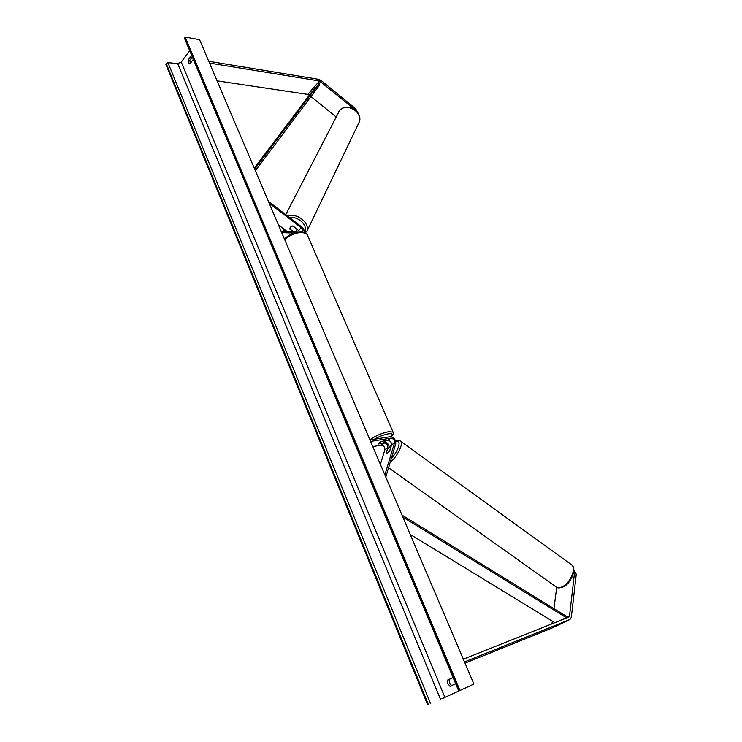 <?xml version="1.0" encoding="UTF-8"?>
<svg xmlns="http://www.w3.org/2000/svg" width="742" height="742" viewBox="0 0 742 742"><rect width="100%" height="100%" fill="white"/><g stroke="black" fill="none" stroke-linecap="round" stroke-linejoin="round"><path stroke-width="1.11" d="M386.1 453.325L387.63 453.019L389.791 450.672L391.516 444.968C391.563 442.26 390.329 440.711 387.825 440.321L381.945 441.295C379.422 442.408 378.207 443.299 378.29 443.976L384.161 442.993C386.665 443.373 387.899 444.922 387.843 447.621L386.1 453.325L387.63 453.019L389.652 450.876L390.867 446.851L389.392 447.231L387.389 449.364L386.165 453.381M369.998 439.96L390.199 436.695C393.965 437.279 395.82 439.607 395.764 443.67L385.784 477.041M384.996 441.685C387.472 442.733 388.882 444.625 389.216 447.361M372.809 446.573L381.193 445.163C383.697 445.534 384.922 447.074 384.866 449.773L380.386 464.362M370.62 441.425L390.821 438.132C393.334 438.522 394.568 440.071 394.531 442.788L384.875 474.917M378.29 443.976L378.272 443.929C378.272 443.271 379.431 442.427 381.731 441.388L385.617 440.692M573.807 569.596L576.265 574.187L574.512 572.926L569.513 616.008L568.854 617.103L463.342 659.202M574.512 572.926L573.761 571.507M556.704 587.321L553.94 608.663M552.317 621.147L551.974 623.837M552.475 627.834L465.021 663.153M576.265 574.187L571.331 617.288L570.014 619.477L464.501 661.929M357.106 111.894L355.77 108.842L355.27 109.862L319.505 80.98L209.532 63.079M336.043 116.893L310.991 96.553M309.321 95.189L307.819 94.401L217.1 80.85M355.77 108.842L321.379 80.655L318.735 79.329L208.771 61.28M293.303 231.754L289.862 229.13L290.382 226.755L292.96 225.948L299.944 231.717M304.081 232.051C304.48 230.345 303.691 228.638 301.725 226.95L268.4 201.342M287.182 231.578L278.426 224.891M302.476 231.736L302.541 231.69C303.348 230.595 302.94 229.297 301.308 227.794L269.151 203.104M281.199 231.402L298.414 231.903M281.737 232.673L294.073 233.016M381.564 438.095L384.143 437.678M385.636 440.739C385.608 441.397 384.449 442.241 382.167 443.271L378.262 443.929M441.833 698.816L473.925 684.068L441.833 698.816M459.817 690.125L185.175 37.1L199.579 39.697L473.925 684.068M451.572 685.636L449.485 682.992L449.058 679.496L453.093 677.585M192.326 56.893L189.831 60.26L190.332 63.376M191.659 55.288L188.18 59.981L188.487 62.718L189.859 64.016L193.347 59.323M188.18 59.981L189.831 60.26M455.671 683.716L450.014 686.359L447.853 683.67L447.426 680.173L449.058 679.496M189.683 50.595L181.252 62.068L177.69 63.58L167.952 62.653L165.735 64.007L427.68 704.9M447.426 680.173L453.065 677.502M185.175 37.1L184.61 38.528L458.602 690.691M293.498 231.754L289.816 228.944L290.382 226.755L292.747 225.93L296.883 228.953M296.828 229.055L296.772 230.428L295.409 231.81M569.513 616.008L559.106 620.989L566.174 617.604L402.841 517.1M554.849 622.696L410.196 534.398M566.174 617.604L566.248 616.24L401.969 515.059M254.682 169.12L318.615 84.18L311.306 92.555L254.274 168.165M318.615 84.18L319.617 85.061L255.359 170.725M381.193 445.163L384.161 442.993M384.866 449.773L387.843 447.621M391.516 444.968L394.531 442.788M387.825 440.321L390.821 438.132M552.261 627.927L569.921 619.524M309.136 95.041L320.832 81.639M307.819 94.401L319.505 80.98M298.757 230.391L301.308 227.794M391.136 436.704C393.418 434.274 392.49 433.319 388.363 433.829C383.864 434.673 379.162 436.491 374.246 439.273M369.887 439.718C375.721 435.721 382 433.04 388.706 431.668L393.065 432.113L307.04 234.222L302.346 232.348C295.668 232.645 289.788 235.084 284.715 239.657M388.567 467.748L555.888 586.774C557.483 588.054 559.635 588.044 562.353 586.727C570.292 583.101 576.534 568.335 571.692 564.875L571.145 564.486M391.6 444.579L389.207 447.157M400.355 441.017L400.708 441.267C403.787 443.503 397.155 456.877 390.181 462.34M391.396 458.278C398.881 450.663 401.941 438.633 395.783 441.592M181.252 62.068L444.894 697.359M184.73 37.712L459.085 690.459M166.162 63.413L428.375 704.585M167.952 62.653L430.592 703.592M177.69 63.58L440.498 699.316M285.753 214.679L339.669 110.354C346.356 102.118 363.385 112.265 359.276 121.985L358.516 123.58M339.753 110.243C342.897 107.238 346.811 106.477 351.485 107.97C355.242 110.437 360.009 110.521 359.276 121.985L306.854 231.393C310.295 223.129 296.819 212.333 287.701 216.172M289.723 217.731C298.247 215.82 308.347 225.661 304.823 232.311M285.355 231.523L283.769 228.963M570.014 619.477L552.354 627.89M391.294 436.732C393.297 434.84 393.891 433.3 393.065 432.113M284.436 238.998C289.157 234.426 294.862 231.986 301.549 231.68C304.925 232.116 306.761 232.969 307.04 234.222M395.718 441.314C397.86 440.284 399.53 440.275 400.708 441.267L571.692 564.875C576.905 567.639 571.73 583.212 563.243 586.894C559.774 588.156 557.502 588.248 556.426 587.163M391.609 444.402L389.198 447.027M297.329 229.297L296.772 230.428M284.557 231.504L282.563 228.054M339.706 110.298L338.844 111.421"/></g></svg>
